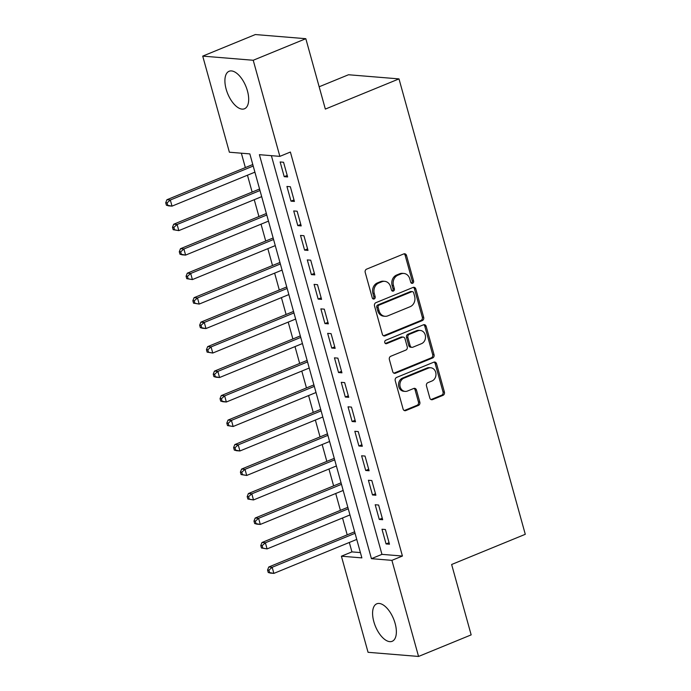 <?xml version="1.0" encoding="UTF-8"?>
<svg xmlns="http://www.w3.org/2000/svg" width="691" height="691" viewBox="0 0 691 691"><rect width="100%" height="100%" fill="white"/><g stroke="black" fill="none" stroke-linecap="round" stroke-linejoin="round"><path stroke-width="1.04" d="M412.622 283.267A1.788 1.52 94.7 0 0 413.598 280.995L406.515 255.463A2.548 2.168 94.7 0 0 403.786 253.908L366.601 269.145A2.548 2.168 94.7 0 0 365.202 272.392L372.285 297.933A1.788 1.52 94.7 0 0 375.178 296.741L374.263 293.442A8.162 6.936 94.7 0 1 378.737 283.042L381.838 281.773A8.162 6.936 94.7 0 1 384.637 281.323A8.162 6.936 94.7 0 1 390.579 286.748L391.495 290.056A1.788 1.52 94.7 0 0 394.388 288.873L393.473 285.564A8.162 6.936 94.7 0 1 397.947 275.165L401.048 273.895A8.162 6.936 94.7 0 1 403.846 273.455A8.162 6.936 94.7 0 1 409.789 278.879L410.704 282.178A1.788 1.52 94.7 0 0 412.622 283.267M411.344 283.12A1.788 1.52 94.7 0 0 412.233 280.883L405.151 255.35A2.548 2.168 94.7 0 0 403.967 253.839M372.924 298.866A1.788 1.52 94.7 0 0 373.814 296.629L372.898 293.33L374.263 293.442M392.134 290.997A1.788 1.52 94.7 0 0 393.024 288.76L392.108 285.452L393.473 285.564M373.831 621.675A20.264 9.804 67.7 0 1 376.794 603.796A20.264 9.804 67.7 0 1 395.122 623.42A20.264 9.804 67.7 0 1 392.168 641.3A20.264 9.804 67.7 0 1 373.831 621.675M226.147 89.148A20.264 9.804 67.7 0 1 229.11 71.268A20.264 9.804 67.7 0 1 247.438 90.892A20.264 9.804 67.7 0 1 244.484 108.772A20.264 9.804 67.7 0 1 226.147 89.148M429.845 398.059A2.548 2.168 94.7 0 0 432.575 399.614L443.009 395.338A2.548 2.168 94.7 0 0 444.408 392.091L436.539 363.725A2.548 2.168 94.7 0 0 433.81 362.17L396.634 377.416A2.548 2.168 94.7 0 0 395.235 380.663L403.095 409.02A2.548 2.168 94.7 0 0 405.824 410.575L418.426 405.41A2.548 2.168 94.7 0 0 419.826 402.162L416.457 390.026A2.548 2.168 94.7 0 0 413.728 388.472L407.483 391.028A6.824 5.796 94.7 0 1 405.142 391.4A6.824 5.796 94.7 0 1 399.925 385.518A6.824 5.796 94.7 0 1 403.915 378.176L428.394 368.139A6.824 5.796 94.7 0 1 430.735 367.767A6.824 5.796 94.7 0 1 435.943 373.658A6.824 5.796 94.7 0 1 431.961 381L427.876 382.667A2.548 2.168 94.7 0 0 426.477 385.923L429.845 398.059M202.722 56.118L255.333 34.55L305.819 38.696L325.34 109.083L398.992 78.895L525.29 534.298L451.638 564.495L471.158 634.882L418.547 656.45L368.061 652.304L341.406 556.203L361.877 557.887L249.84 153.894L229.377 152.219L202.722 56.118L253.217 60.264L279.864 156.365L259.393 154.68L371.43 558.673L391.901 560.349L418.547 656.45M305.819 38.696L253.217 60.264M271.39 155.665L381.95 554.355L402.421 556.039L290.384 152.046L279.864 156.365M402.421 556.039L391.901 560.349M422.279 320.598A2.548 2.168 94.7 0 0 423.678 317.342L415.818 288.985A2.548 2.168 94.7 0 0 413.08 287.43L375.904 302.675A2.548 2.168 94.7 0 0 374.505 305.923L382.365 334.28A2.548 2.168 94.7 0 0 385.103 335.835L422.279 320.598L420.914 320.486A2.548 2.168 94.7 0 0 422.313 317.229L414.453 288.873A2.548 2.168 94.7 0 0 413.261 287.361M426.174 326.359L434.043 354.716A2.548 2.168 94.7 0 1 432.644 357.964L395.468 373.209A2.548 2.168 94.7 0 1 392.73 371.654L389.37 359.519A2.548 2.168 94.7 0 1 390.769 356.262L405.842 350.087A2.548 2.168 94.7 0 0 407.241 346.83L405.012 338.78A2.548 2.168 94.7 0 0 402.274 337.225L386.58 343.66A1.788 1.52 94.7 0 1 385.647 340.3L423.445 324.805A2.548 2.168 94.7 0 1 426.174 326.359L424.81 326.247L432.678 354.604L434.043 354.716M287.62 176.948L283.552 162.255L280.14 161.97L284.208 176.663L287.62 176.948M294.409 201.427L290.341 186.734L286.929 186.458L290.997 201.15L294.409 201.427M301.198 225.914L297.13 211.221L293.718 210.945L297.795 225.629L301.198 225.914M307.996 250.401L303.919 235.709L300.507 235.424L304.584 250.116L307.996 250.401M314.785 274.88L310.708 260.187L307.296 259.911L311.373 274.603L314.785 274.88M321.574 299.367L317.497 284.675L314.085 284.398L318.162 299.082L321.574 299.367M328.363 323.846L324.286 309.162L320.874 308.877L324.951 323.569L328.363 323.846M335.152 348.333L331.075 333.641L327.664 333.364L331.74 348.057L335.152 348.333M341.941 372.82L337.864 358.128L334.461 357.843L338.53 372.535L341.941 372.82M348.73 397.299L344.662 382.615L341.25 382.33L345.319 397.023L348.73 397.299M355.52 421.786L351.451 407.094L348.039 406.818L352.108 421.51L355.52 421.786M362.309 446.274L358.24 431.581L354.829 431.296L358.905 445.989L362.309 446.274M369.106 470.752L365.029 456.06L361.618 455.784L365.694 470.476L369.106 470.752M375.895 495.24L371.818 480.547L368.407 480.271L372.484 494.955L375.895 495.24M382.684 519.718L378.608 505.035L375.196 504.75L379.273 519.442L382.684 519.718M381.985 529.237L386.062 543.929L389.474 544.206L385.397 529.513L381.985 529.237M241.366 153.203L245.348 167.576M247.464 175.203L252.137 192.063M254.253 199.69L258.935 216.542M261.043 224.178L265.724 241.029M267.84 248.656L272.513 265.517M274.629 273.144L279.302 289.995M281.418 297.622L286.091 314.483M288.207 322.11L292.88 338.97M294.997 346.597L299.669 363.449M301.786 371.076L306.459 387.936M308.575 395.563L313.248 412.415M315.364 420.05L320.045 436.902M322.153 444.529L326.834 461.389M328.951 469.016L333.623 485.868M335.74 493.504L340.413 510.355M342.529 517.982L347.202 534.843M349.318 542.47L351.935 551.893L360.408 552.584M398.992 78.895L348.506 74.749L319.156 86.781M351.935 551.893L341.406 556.203M381.95 554.355L371.43 558.673M284.208 176.663L287.206 175.436M290.997 201.15L293.995 199.924M297.795 225.629L300.784 224.402M304.584 250.116L307.573 248.89M311.373 274.603L314.362 273.377M318.162 299.082L321.151 297.856M324.951 323.569L327.949 322.343M331.74 348.057L334.738 346.83M338.53 372.535L341.527 371.309M345.319 397.023L348.316 395.796M352.108 421.51L355.105 420.275M358.905 445.989L361.894 444.762M365.694 470.476L368.683 469.249M372.484 494.955L375.472 493.728M379.273 519.442L382.261 518.215M386.062 543.929L389.059 542.703M403.846 273.455L402.482 273.342A8.162 6.936 94.7 0 0 399.683 273.783L401.048 273.895M392.108 285.452A8.162 6.936 94.7 0 1 396.582 275.053L399.683 273.783M384.637 281.323L383.272 281.211A8.162 6.936 94.7 0 0 380.473 281.66L381.838 281.773M372.898 293.33A8.162 6.936 94.7 0 1 377.372 282.93L380.473 281.66M383.557 335.791A2.548 2.168 94.7 0 0 383.738 335.722L420.914 320.486M413.659 292.811A1.788 1.52 94.7 0 0 411.741 291.723L379.109 305.102A1.788 1.52 94.7 0 0 378.132 307.383L379.091 310.864A8.162 6.936 94.7 0 0 385.034 316.288A8.162 6.936 94.7 0 0 387.841 315.847L410.143 306.7A8.162 6.936 94.7 0 0 414.626 296.301L413.659 292.811M412.354 291.628L410.99 291.516A1.788 1.52 94.7 0 0 410.376 291.611L411.741 291.723M385.034 316.288L383.669 316.176A8.162 6.936 94.7 0 1 377.727 310.751L376.768 307.27A1.788 1.52 94.7 0 1 377.744 304.99L410.376 291.611M393.913 373.157A2.548 2.168 94.7 0 0 394.103 373.097L431.279 357.852A2.548 2.168 94.7 0 0 432.678 354.604M403.155 337.087L401.791 336.975A2.548 2.168 94.7 0 0 400.91 337.113L385.302 343.513M421.493 343.669A6.824 5.796 94.7 0 0 425.483 336.327A6.824 5.796 94.7 0 0 420.266 330.445A6.824 5.796 94.7 0 0 417.925 330.808L409.305 334.349A2.548 2.168 94.7 0 0 407.906 337.597L410.134 345.647A2.548 2.168 94.7 0 0 412.864 347.202L421.493 343.669M420.266 330.445L418.901 330.333A6.824 5.796 94.7 0 0 416.561 330.695L417.925 330.808M411.991 347.34L410.627 347.228A2.548 2.168 94.7 0 1 408.77 345.535L406.541 337.484A2.548 2.168 94.7 0 1 407.94 334.237L416.561 330.695M424.81 326.247A2.548 2.168 94.7 0 0 423.626 324.735M430.735 367.767L429.37 367.655A6.824 5.796 94.7 0 0 427.029 368.027L428.394 368.139M405.142 391.4L403.777 391.287A6.824 5.796 94.7 0 1 398.56 385.405A6.824 5.796 94.7 0 1 402.551 378.063L427.029 368.027M404.278 410.532A2.548 2.168 94.7 0 0 404.46 410.471L417.062 405.297A2.548 2.168 94.7 0 0 418.461 402.05L415.092 389.914A2.548 2.168 94.7 0 0 413.909 388.402M431.029 399.562A2.548 2.168 94.7 0 0 431.21 399.502L441.644 395.226A2.548 2.168 94.7 0 0 443.043 391.978L435.175 363.613A2.548 2.168 94.7 0 0 433.991 362.11M252.794 164.527L166.911 199.734L170.323 200.01L172.024 206.134L254.91 172.154M253.208 166.039L170.323 200.01L167.075 202.886L165.71 202.774L166.393 205.227L167.758 205.339L167.075 202.886M167.758 205.339L172.024 206.134L168.613 205.858L166.393 205.227M165.71 202.774L166.911 199.734M259.583 189.014L173.7 224.221L177.112 224.497L178.814 230.621L261.699 196.641M259.997 190.517L177.112 224.497L173.864 227.374L172.5 227.261L173.182 229.706L174.547 229.818L173.864 227.374M174.547 229.818L178.814 230.621L173.182 229.706M172.5 227.261L173.7 224.221M266.372 213.493L180.489 248.7L183.901 248.985L185.603 255.1L268.488 221.12M266.786 215.005L183.901 248.985L180.653 251.852L179.289 251.74L179.971 254.193L181.336 254.305L180.653 251.852M181.336 254.305L185.603 255.1L182.191 254.824L179.971 254.193M179.289 251.74L180.489 248.7M273.161 237.98L187.287 273.187L190.699 273.463L192.392 279.587L275.277 245.607M273.576 239.483L190.699 273.463L187.442 276.34L186.078 276.227L186.76 278.672L188.125 278.784L187.442 276.34M188.125 278.784L192.392 279.587L186.76 278.672M186.078 276.227L187.287 273.187M279.95 262.468L194.076 297.666L197.488 297.951L199.181 304.075L282.066 270.095M280.373 263.971L197.488 297.951L194.231 300.827L192.867 300.715L193.549 303.159L194.914 303.271L194.231 300.827M194.914 303.271L199.181 304.075L193.549 303.159M192.867 300.715L194.076 297.666M286.739 286.946L200.865 322.153L204.277 322.438L205.97 328.553L288.855 294.573M287.162 288.458L204.277 322.438L201.029 325.306L199.664 325.193L200.338 327.646L201.703 327.759L201.029 325.306M201.703 327.759L205.97 328.553L202.558 328.277L200.338 327.646M199.664 325.193L200.865 322.153M293.528 311.434L207.654 346.64L211.066 346.917L212.759 353.041L295.644 319.061M293.951 312.937L211.066 346.917L207.818 349.793L206.454 349.681L207.127 352.125L208.492 352.237L207.818 349.793M208.492 352.237L212.759 353.041L207.127 352.125M206.454 349.681L207.654 346.64M300.317 335.912L214.443 371.119L217.855 371.404L219.557 377.519L302.433 343.548M300.74 337.424L217.855 371.404L214.607 374.272L213.243 374.168L213.916 376.612L215.281 376.725L214.607 374.272M215.281 376.725L219.557 377.519L216.145 377.243L213.916 376.612M213.243 374.168L214.443 371.119M307.115 360.4L221.232 395.606L224.644 395.883L226.346 402.007L309.223 368.027M307.53 361.911L224.644 395.883L221.396 398.759L220.032 398.647L220.705 401.1L222.07 401.212L221.396 398.759M222.07 401.212L226.346 402.007L222.934 401.73L220.705 401.1M220.032 398.647L221.232 395.606M313.904 384.887L228.021 420.093L231.433 420.37L233.135 426.494L316.02 392.514M314.319 386.39L231.433 420.37L228.185 423.246L226.821 423.134L227.503 425.578L228.868 425.691L228.185 423.246M228.868 425.691L233.135 426.494L227.503 425.578M226.821 423.134L228.021 420.093M320.693 409.366L234.81 444.572L238.222 444.857L239.924 450.973L322.809 417.001M321.108 410.877L238.222 444.857L234.975 447.725L233.61 447.613L234.292 450.066L235.657 450.178L234.975 447.725M235.657 450.178L239.924 450.973L236.512 450.696L234.292 450.066M233.61 447.613L234.81 444.572M327.482 433.853L241.6 469.059L245.011 469.336L246.713 475.46L329.598 441.48M327.897 435.356L245.011 469.336L241.764 472.212L240.399 472.1L241.081 474.553L242.446 474.657L241.764 472.212M242.446 474.657L246.713 475.46L241.081 474.553M240.399 472.1L241.6 469.059M334.271 458.34L248.397 493.547L251.809 493.823L253.502 499.947L336.387 465.967M334.686 459.843L251.809 493.823L248.553 496.699L247.188 496.587L247.87 499.032L249.235 499.144L248.553 496.699M249.235 499.144L253.502 499.947L247.87 499.032M247.188 496.587L248.397 493.547M341.06 482.819L255.186 518.025L258.598 518.31L260.291 524.426L343.177 490.446M341.484 484.331L258.598 518.31L255.342 521.178L253.977 521.066L254.659 523.519L256.024 523.631L255.342 521.178M256.024 523.631L260.291 524.426L256.879 524.149L254.659 523.519M253.977 521.066L255.186 518.025M347.849 507.306L261.975 542.513L265.387 542.789L267.08 548.913L349.966 514.933M348.273 508.809L265.387 542.789L262.139 545.665L260.775 545.553L261.448 547.998L262.813 548.11L262.139 545.665M262.813 548.11L267.08 548.913L261.448 547.998M260.775 545.553L261.975 542.513M354.638 531.794L268.764 566.991L272.176 567.276L273.869 573.392L356.755 539.421M355.062 533.297L272.176 567.276L268.929 570.153L267.564 570.04L268.238 572.485L269.602 572.597L268.929 570.153M269.602 572.597L273.869 573.392L270.457 573.115L268.238 572.485M267.564 570.04L268.764 566.991M412.233 280.883L413.598 280.995M373.814 296.629L375.178 296.741M393.024 288.76L394.388 288.873M396.582 275.053L397.947 275.165M377.372 282.93L378.737 283.042M405.151 255.35L406.515 255.463M383.738 335.722L385.103 335.835M414.453 288.873L415.818 288.985M422.313 317.229L423.678 317.342M377.744 304.99L379.109 305.102M376.768 307.27L378.132 307.383M377.727 310.751L379.091 310.864M431.279 357.852L432.644 357.964M394.103 373.097L395.468 373.209M400.91 337.113L402.274 337.225M385.379 343.565L386.58 343.66M407.94 334.237L409.305 334.349M406.541 337.484L407.906 337.597M408.77 345.535L410.134 345.647M402.551 378.063L403.915 378.176M415.092 389.914L416.457 390.026M418.461 402.05L419.826 402.162M417.062 405.297L418.426 405.41M404.46 410.471L405.824 410.575M435.175 363.613L436.539 363.725M443.043 391.978L444.408 392.091M441.644 395.226L443.009 395.338M431.21 399.502L432.575 399.614"/></g></svg>
